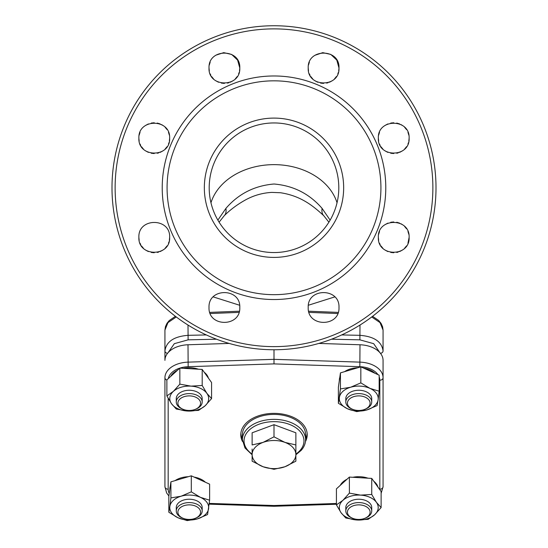 <?xml version="1.0" encoding="UTF-8"?>
<svg xmlns="http://www.w3.org/2000/svg" width="548" height="548" viewBox="0 0 548 548"><rect width="100%" height="100%" fill="white"/><g stroke="black" fill="none" stroke-linecap="round" stroke-linejoin="round"><path stroke-width="0.82" d="M409.123 237.346C410.082 217.501 377.408 217.481 378.346 237.346C377.387 257.197 410.075 257.204 409.123 237.346M409.123 138.158C410.075 118.299 377.401 118.299 378.346 138.158C377.394 158.009 410.082 158.009 409.123 138.158L408.829 141.158M338.986 68.014C339.945 48.162 307.257 48.162 308.209 68.014C307.25 87.872 339.952 87.865 338.986 68.014L336.787 60.081L330.793 54.416L322.758 52.649L314.949 55.286M215.946 55.156L223.742 52.642L231.708 54.471L237.62 60.136L239.791 68.014C240.764 48.176 208.076 48.149 209.014 68.014C208.048 87.865 240.75 87.872 239.791 68.014L239.503 70.993M169.654 138.158C170.613 118.313 137.938 118.286 138.877 138.158C137.918 158.002 170.606 158.016 169.654 138.158M138.877 237.346C137.925 257.204 170.613 257.197 169.654 237.346C170.606 217.494 137.938 217.488 138.877 237.346C137.932 217.488 170.606 217.494 169.654 237.346L169.359 240.346M239.791 307.483C240.757 287.638 208.069 287.625 209.014 307.483C208.055 327.341 240.757 327.334 239.791 307.483M338.986 307.483C339.952 287.645 307.264 287.625 308.209 307.483C307.243 327.334 339.945 327.341 338.986 307.483M378.641 234.345L379.511 231.475M385.128 224.584L387.854 223.125M390.745 222.248L393.745 221.954M396.752 222.255L399.636 223.132M400.999 223.776L402.273 224.543M404.616 226.461L406.541 228.804M407.952 231.455L408.829 234.332M378.641 135.151L379.504 132.294M385.34 125.259L387.854 123.937M390.738 123.06L393.738 122.766M396.738 123.06L399.595 123.923M400.992 124.581L402.287 125.362M404.616 127.266L406.541 129.616M407.952 132.267L408.829 135.151M308.503 65.013L309.367 62.15M209.309 65.013L210.179 62.15M215.282 55.622L215.748 55.293M139.171 135.151L140.041 132.287M145.809 125.293L148.385 123.93M151.275 123.06L154.276 122.766M157.283 123.067L160.16 123.937M161.53 124.588L162.797 125.348M165.147 127.273L167.072 129.616M168.483 132.267L169.359 135.151M274 257.409A69.658 69.658 0 0 1 204.342 187.752A69.658 69.658 0 0 1 274 118.094A69.658 69.658 0 0 1 343.658 187.752A69.658 69.658 0 0 1 274 257.409M274 122.951A64.801 64.801 0 0 0 209.199 187.752A64.801 64.801 0 0 0 274 252.553A64.801 64.801 0 0 0 338.801 187.752A64.801 64.801 0 0 0 274 122.951M330.129 220.132L322.08 208.384C309.415 193.759 293.392 185.635 274 184.012C254.532 185.669 238.51 193.8 225.92 208.384L217.871 220.132M111.998 187.752A162.003 162.003 0 0 1 274 25.749A162.003 162.003 0 0 1 436.003 187.752A162.003 162.003 0 0 1 274 349.754A162.003 162.003 0 0 1 111.998 187.752A162.003 162.003 0 0 1 274 25.749A162.003 162.003 0 0 1 436.003 187.752M167.078 187.752A106.922 106.922 0 0 1 274 80.83A106.922 106.922 0 0 1 380.922 187.752A106.922 106.922 0 0 1 274 294.673A106.922 106.922 0 0 1 167.078 187.752M162.222 187.752A111.778 111.778 0 0 1 274 75.973A111.778 111.778 0 0 1 385.778 187.752A111.778 111.778 0 0 1 274 299.53A111.778 111.778 0 0 1 162.222 187.752M168.989 241.812L168.476 243.257M167.058 245.901L165.147 248.23M162.818 250.141L160.187 251.553M158.715 252.08L157.29 252.436M154.241 252.738L151.262 252.443M148.378 251.566L145.72 250.148M143.391 248.237L141.473 245.908M140.692 244.6L140.055 243.25M139.171 240.353L138.877 237.537M409.123 237.373L407.952 243.25M406.534 245.894L404.616 248.23M402.28 250.148L399.608 251.573M398.197 252.073L396.745 252.443M393.745 252.738L390.724 252.436M387.84 251.566L385.182 250.141M382.86 248.237L380.942 245.901M380.168 244.607L379.517 243.237M378.641 240.353L378.346 237.346M216.508 339.205L188.115 339.842L174.326 343.671L168.14 352.611M239.634 305.25L213.234 296.9M238.996 312.381L210.254 313.531M379.86 352.611L373.688 343.678L359.885 339.842L331.492 339.205M334.766 296.9L308.366 305.25M176.278 316.963L167.955 322.621L164.934 330.081L164.934 350.939C166.215 341.671 173.908 336.465 187.998 335.328L206.308 334.931M229.16 343.425L187.998 344.767A24.297 15.618 0 0 0 164.934 360.365L164.934 350.939A3.24 2.445 180 0 0 167.53 353.337M341.692 334.931L360.002 335.328C374.126 336.486 381.812 341.692 383.066 350.939A3.24 2.445 180 0 1 380.47 353.337M337.746 313.531L309.004 312.381M371.722 316.963L380.038 322.614L383.066 330.081L383.066 350.939M408.466 142.624L407.952 144.056M406.534 146.706L404.616 149.035M402.287 150.953L399.629 152.371M398.204 152.885L396.745 153.248M393.711 153.543L390.724 153.248M387.847 152.378L385.196 150.96M382.86 149.049L380.956 146.734M380.161 145.412L379.511 144.035M378.641 141.158L378.346 138.158M338.986 68.096L338.691 70.993M338.322 72.48L337.821 73.891M336.397 76.562L334.479 78.898M332.143 80.816L329.506 82.227M328.067 82.741L326.615 83.104M323.608 83.406L320.587 83.111M317.71 82.234L315.045 80.816M312.723 78.905L310.798 76.569M310.024 75.268L309.38 73.912M308.503 71.021L308.209 68.014M169.654 138.185L169.359 141.158M168.989 142.624L168.489 144.035M167.058 146.706L165.147 149.035M162.811 150.953L160.18 152.365M158.728 152.885L157.269 153.248M154.235 153.543L151.255 153.248M148.378 152.371L145.72 150.953M143.398 149.049L141.48 146.727M140.692 145.412L140.048 144.056M139.171 141.158L138.877 138.349M239.134 72.48L238.627 73.891M237.202 76.562L235.291 78.898M232.948 80.816L230.318 82.221M228.872 82.741L227.427 83.104M224.42 83.406L221.392 83.111M218.515 82.234L215.85 80.809M213.528 78.905L211.617 76.583M210.829 75.268L210.192 73.918M209.309 71.021L209.014 68.014M219.104 222.18L224.262 215.693A35.641 13.474 -134.1 0 0 225.92 208.384M224.262 215.693C230.283 209.685 237.407 204.404 245.634 199.849C253.717 195.424 262.43 192.937 271.767 192.396L280.521 192.745C300.996 195.876 313.223 205.973 323.738 215.693A35.641 13.474 -45.9 0 1 322.08 208.384M305.469 441.537A33.209 21.345 180 0 0 307.209 434.708A33.209 21.345 180 0 0 274 413.363A33.209 21.345 180 0 0 240.791 434.708A33.209 21.345 180 0 0 242.531 441.537M240.846 433.468A33.209 21.345 180 0 0 242.408 438.811M274 349.754L274 359.337L360.002 362.139A24.297 15.618 0 0 1 383.066 377.736L383.066 486.713A3.24 2.48 -0 0 1 379.826 489.193L379.826 380.223A21.057 13.536 180 0 0 379.161 376.839M318.84 343.425L360.002 344.767A24.297 15.618 0 0 1 383.066 360.365L383.066 377.736A3.24 2.48 -0 0 1 379.826 380.223M168.88 495.967L166.64 492.967L164.934 486.713L164.934 377.736A24.297 15.618 0 0 1 187.998 362.139L274 359.337L274 363.899L188.163 366.701A21.057 13.536 180 0 0 168.332 378.565M336.417 504.242L274 506.277L274 505.516L336.417 503.482M305.592 438.811A33.209 21.345 180 0 0 307.154 433.468M201.924 509.236A12.96 8.33 180 0 0 197.287 501.036A12.96 8.33 180 0 0 183.813 499.995A12.96 8.33 180 0 0 176.538 509.236M169.791 489.611L169.791 489.193A19.44 12.494 0 0 1 170.236 486.549M175.107 480.61A19.44 12.494 0 0 1 181.107 477.842A19.44 12.494 0 0 1 188.279 476.712M194.115 477.103A19.44 12.494 0 0 1 205.356 482.213M170.908 481.856L191.3 475.822L191.3 491.864L181.107 496.214A19.44 12.494 0 0 1 200.465 497.365A19.44 12.494 0 0 1 208.589 508.715A19.44 12.494 0 0 1 197.362 518.915A19.44 12.494 0 0 1 178.004 517.764A19.44 12.494 0 0 1 169.873 506.414L170.908 497.899L170.908 481.856L168.839 496.221L168.839 512.264L169.873 506.414A19.44 12.494 180 0 1 181.107 496.214L170.908 497.899M191.3 491.864L200.465 497.365L209.624 500.201L207.555 514.565L197.362 518.915L187.163 520.6L178.004 517.764L168.839 512.264M191.3 475.822L209.624 484.158L209.624 500.201M188.574 519.429A11.337 7.288 180 0 0 195.403 518.271A11.337 7.288 180 0 0 200.198 510.291A11.337 7.288 180 0 0 189.896 504.879A11.337 7.288 180 0 0 178.456 509.887A11.337 7.288 180 0 0 183.066 518.271A11.337 7.288 180 0 0 188.574 519.429M183.066 518.271L182.183 517.901A12.96 8.33 -0 0 1 176.271 510.914A12.96 8.33 -0 0 1 189.992 502.598A12.96 8.33 -0 0 1 202.191 510.914A12.96 8.33 -0 0 1 196.28 517.901L195.403 518.271M201.924 400.259A12.96 8.33 180 0 0 201.006 395.101A12.96 8.33 180 0 0 186.094 390.505A12.96 8.33 180 0 0 176.292 399.074M170.729 376.387A19.44 12.494 -0 0 1 177.456 370.277M183.333 368.311A19.44 12.494 -0 0 1 198.431 369.208M204.226 372.27A19.44 12.494 -0 0 1 206.891 374.996A19.44 12.494 -0 0 1 208.384 378.072M202.198 369.434L211.583 382.545L211.583 398.588L206.891 393.361A19.44 12.494 -0 0 1 205.103 405.808A19.44 12.494 -0 0 1 187.443 411.027A19.44 12.494 -0 0 1 171.572 403.814A19.44 12.494 -0 0 1 173.367 391.368A19.44 12.494 -0 0 1 191.026 386.141L202.198 385.477L202.198 369.434L179.847 368.105L179.847 384.148L191.026 386.141A19.44 12.494 180 0 1 206.891 393.361L202.198 385.477M179.847 368.105L166.88 379.88L166.88 395.93L173.367 391.368L179.847 384.148M211.583 398.588L205.103 405.808L198.616 410.363L187.443 411.027L176.264 409.034L171.572 403.814L166.88 395.93M371.462 400.259A12.96 8.33 180 0 0 366.824 392.06A12.96 8.33 180 0 0 353.35 391.019A12.96 8.33 180 0 0 346.076 400.259M344.637 371.64A19.44 12.494 0 0 1 350.638 368.866A19.44 12.494 0 0 1 357.817 367.742M363.646 368.126A19.44 12.494 0 0 1 374.894 373.243M339.328 380.634L339.328 380.223A19.44 12.494 0 0 1 339.767 377.572M340.445 372.88L338.376 387.244L338.376 403.287L347.535 408.787L356.7 411.623L366.893 409.938A19.44 12.494 0 0 1 347.535 408.787A19.44 12.494 0 0 1 339.411 397.437A19.44 12.494 0 0 1 350.638 387.237A19.44 12.494 0 0 1 369.996 388.388A19.44 12.494 0 0 1 378.127 399.739L377.093 405.595L366.893 409.938A19.44 12.494 180 0 0 378.127 399.739L379.161 391.224L369.996 388.388L360.837 382.888L360.837 366.845L340.445 372.88L340.445 388.922L350.638 387.237L360.837 382.888M360.837 366.845L379.161 375.181L379.161 391.224M338.376 403.287L340.445 388.922M371.462 509.236A12.96 8.33 180 0 0 370.544 504.078A12.96 8.33 180 0 0 355.625 499.481A12.96 8.33 180 0 0 345.829 508.051M373.763 481.247A19.44 12.494 0 0 1 376.428 483.973A19.44 12.494 0 0 1 377.921 487.049M340.267 485.364A19.44 12.494 0 0 1 346.994 479.253M352.871 477.287A19.44 12.494 0 0 1 367.961 478.185M371.736 478.411L349.384 477.082L336.417 488.857L336.417 504.9L341.109 512.784A19.44 12.494 0 0 1 342.897 500.345A19.44 12.494 0 0 1 360.557 495.118A19.44 12.494 0 0 1 376.428 502.338A19.44 12.494 0 0 1 374.633 514.784A19.44 12.494 0 0 1 356.974 520.004L345.802 518.011L341.109 512.784A19.44 12.494 180 0 0 356.974 520.004L368.153 519.34L374.633 514.784L381.12 507.564L381.12 491.522L371.736 478.411L371.736 494.454L376.428 502.338L381.12 507.564M336.417 504.9L342.897 500.345L349.384 493.125L360.557 495.118L371.736 494.454M349.384 477.082L349.384 493.125M177.908 402.753A11.337 7.288 180 0 0 183.066 409.294A11.337 7.288 180 0 0 195.403 409.294A11.337 7.288 180 0 0 200.554 403.602A11.337 7.288 180 0 0 189.896 395.903A11.337 7.288 180 0 0 177.908 402.753M183.066 409.294L182.183 408.931A12.96 8.33 0 0 1 176.271 401.937A12.96 8.33 0 0 1 176.292 401.451A12.96 8.33 0 0 1 189.608 393.608A12.96 8.33 0 0 1 202.191 401.937A12.96 8.33 0 0 1 202.171 402.424A12.96 8.33 0 0 1 196.28 408.931L195.403 409.294M359.426 395.903A11.337 7.288 180 0 0 347.994 400.91A11.337 7.288 180 0 0 352.597 409.294A11.337 7.288 180 0 0 358.104 410.459A11.337 7.288 180 0 0 364.934 409.294A11.337 7.288 180 0 0 369.729 401.314A11.337 7.288 180 0 0 359.426 395.903M352.597 409.294L351.72 408.931A12.96 8.33 0 0 1 345.809 401.937A12.96 8.33 0 0 1 359.522 393.622A12.96 8.33 0 0 1 371.729 401.937A12.96 8.33 0 0 1 365.817 408.931L364.934 409.294M370.092 512.579A11.337 7.288 180 0 0 359.426 504.879A11.337 7.288 180 0 0 347.446 511.729A11.337 7.288 180 0 0 352.597 518.271A11.337 7.288 180 0 0 364.934 518.271A11.337 7.288 180 0 0 370.092 512.579M352.597 518.271L351.72 517.901A12.96 8.33 0 0 1 345.809 510.914A12.96 8.33 0 0 1 345.829 510.428A12.96 8.33 0 0 1 359.145 502.585A12.96 8.33 0 0 1 371.729 510.914A12.96 8.33 0 0 1 371.708 511.4A12.96 8.33 0 0 1 365.817 517.901L364.934 518.271M295.872 449.031L295.872 432.797L274 424.679L252.128 432.797L252.128 444.949L263.067 442.387A21.872 14.056 180 0 0 255.06 447.538A21.872 14.056 180 0 0 252.128 454.566L252.128 461.183L263.067 466.738A21.872 14.056 180 0 0 284.933 466.738L274 469.3L263.067 466.738A21.872 14.056 180 0 1 252.128 454.566L252.128 449.031M242.408 439.674A31.592 20.303 180 0 1 246.641 429.522A31.592 20.303 180 0 1 282.179 420.056A31.592 20.303 180 0 1 305.592 439.674L305.592 434.708A31.592 20.303 180 0 0 282.179 415.096A31.592 20.303 180 0 0 246.641 424.556A31.592 20.303 180 0 0 242.408 434.708L242.408 439.674L244.983 447.976L252.128 454.785M295.872 461.183L284.933 466.738A21.872 14.056 180 0 0 295.872 454.566L295.872 444.949L284.933 442.387L274 436.838L263.067 442.387A21.872 14.056 180 0 1 284.933 442.387A21.872 14.056 180 0 1 295.872 454.566L295.872 461.183M274 424.679L274 436.838M210.966 202.774A64.801 49.642 180 0 1 274 164.64A64.801 49.642 180 0 1 337.034 202.774M115.128 187.752A158.872 158.872 0 0 1 274 28.88A158.872 158.872 0 0 1 432.872 187.752A158.872 158.872 0 0 1 274 346.624A158.872 158.872 0 0 1 115.128 187.752M187.998 325.039L188.115 339.842M360.002 325.039L359.885 339.842M187.998 344.767L188.163 366.701M360.002 344.767L359.837 366.701L274 363.899M168.174 398.341L168.174 489.193A21.057 13.536 180 0 0 169.236 493.453M209.268 503.407L274 505.516M379.812 489.693A21.057 13.536 180 0 0 379.826 489.193M377.949 374.633A21.057 13.536 180 0 0 359.837 366.701M164.934 486.713A3.24 2.48 -0 0 0 168.174 489.193M164.934 377.736A3.24 2.48 -0 0 0 166.88 380.017M295.872 454.087A29.969 19.262 180 0 0 299.955 450.545A29.969 19.262 180 0 0 288.988 424.227A29.969 19.262 180 0 0 248.045 431.283A29.969 19.262 180 0 0 252.128 454.087M239.339 311.209L209.816 312.394M164.934 330.081L165.448 326.629L167.024 323.258L169.243 320.546L175.435 316.319M383.066 330.081L382.586 326.752L381.059 323.395L378.647 320.436L372.565 316.319M308.661 311.209L338.185 312.394M328.896 222.18L323.738 215.693M274 506.277L209.178 504.16M381.12 493.378L383.066 486.713M202.191 510.914L202.191 507.564M176.271 510.914L176.271 507.564M176.271 401.937L176.271 398.588M202.191 401.937L202.191 398.588M345.809 401.937L345.809 398.588M371.729 401.937L371.729 398.588M371.729 510.914L371.729 507.564M345.809 510.914L345.809 507.564M305.592 439.674C305.544 443.558 304.072 447.134 301.16 450.388L295.872 454.785"/></g></svg>
